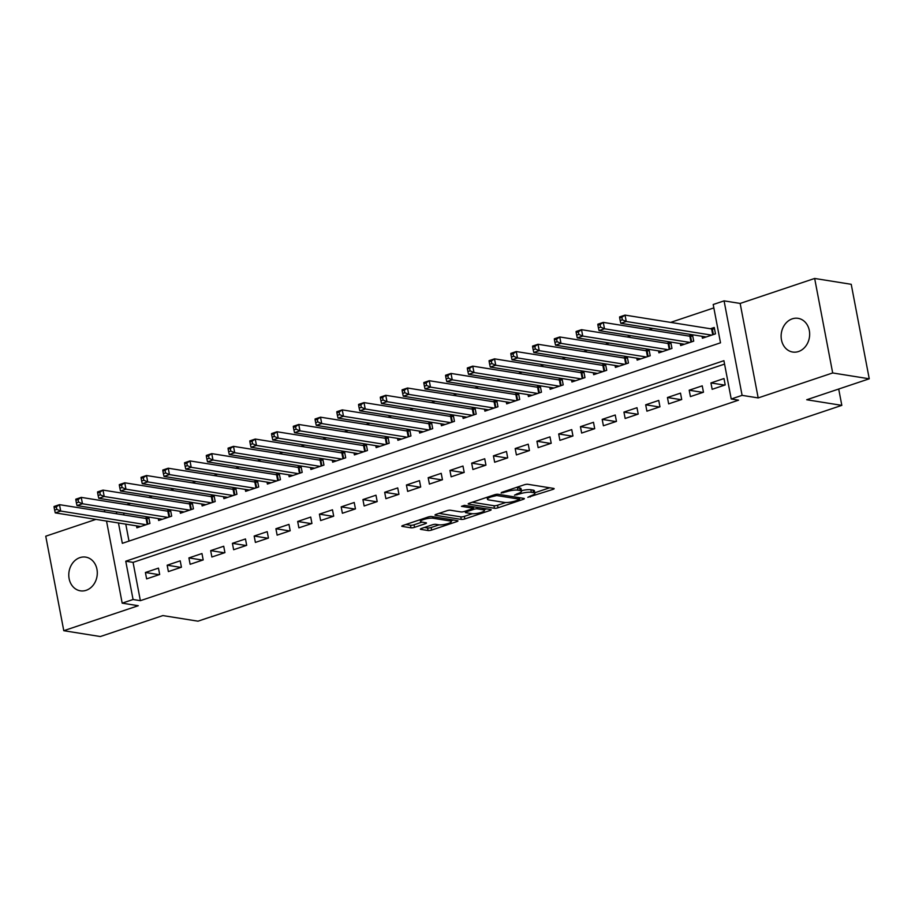 <?xml version="1.0" encoding="UTF-8"?>
<svg xmlns="http://www.w3.org/2000/svg" width="915" height="915" viewBox="0 0 915 915"><rect width="100%" height="100%" fill="white"/><g stroke="black" fill="none" stroke-linecap="round" stroke-linejoin="round"><path stroke-width="1.37" d="M527.829 497.314L553.015 489.376A2.619 0.583 169.2 0 0 554.147 488.656A2.619 0.583 169.2 0 0 553.712 488.427L527.875 484.298A2.619 0.583 169.2 0 0 524.295 484.778L501.614 492.384L501.123 493.048L506.555 491.721A8.372 1.853 169.2 0 1 517.981 490.166L520.143 490.509A8.372 1.853 169.2 0 1 521.539 491.229A8.372 1.853 169.2 0 1 517.901 493.54L514.482 495.187L519.914 493.86A8.372 1.853 169.2 0 1 531.341 492.304L533.491 492.647A8.372 1.853 169.2 0 1 534.886 493.368A8.372 1.853 169.2 0 1 531.26 495.667L527.829 497.314M86.159 590.312A17.065 14.183 -80.9 0 0 97.299 572.733A17.065 14.183 -80.9 0 0 85.736 557.121A17.065 14.183 -80.9 0 0 79.925 557.624A17.065 14.183 -80.9 0 0 68.774 575.215A17.065 14.183 -80.9 0 0 80.348 590.815A17.065 14.183 -80.9 0 0 86.159 590.312M798.509 351.532A17.065 14.183 -80.9 0 0 809.661 333.941A17.065 14.183 -80.9 0 0 798.086 318.34A17.065 14.183 -80.9 0 0 792.276 318.843A17.065 14.183 -80.9 0 0 781.124 336.423A17.065 14.183 -80.9 0 0 792.699 352.035A17.065 14.183 -80.9 0 0 798.509 351.532M421.518 528.435A2.619 0.583 169.2 0 0 420.385 529.156A2.619 0.583 169.2 0 0 420.82 529.385L428.071 530.54A2.619 0.583 169.2 0 0 431.64 530.06L456.837 521.607A2.619 0.583 169.2 0 0 457.969 520.898A2.619 0.583 169.2 0 0 457.534 520.669L431.686 516.54A2.619 0.583 169.2 0 0 428.117 517.021L402.92 525.473A2.619 0.583 169.2 0 0 401.788 526.194A2.619 0.583 169.2 0 0 402.223 526.411L410.984 527.818A2.619 0.583 169.2 0 0 414.552 527.326L425.338 523.712A2.619 0.583 169.2 0 0 426.47 522.991A2.619 0.583 169.2 0 0 426.035 522.774L421.689 522.076A7 1.556 169.2 0 1 420.523 521.47A7 1.556 169.2 0 1 425.258 519.045A7 1.556 169.2 0 1 433.115 518.245L450.123 520.967A7 1.556 169.2 0 1 451.289 521.561A7 1.556 169.2 0 1 446.566 523.986A7 1.556 169.2 0 1 438.708 524.798L435.872 524.341A2.619 0.583 169.2 0 0 432.303 524.821L421.518 528.435M724.554 364.101L133.064 562.37L140.372 600.675L133.064 599.508L122.187 603.157L106.529 521.07M869.25 378.799L832.684 372.954L814.659 278.457L851.225 284.302L869.25 378.799L806.71 399.752L841.823 405.368L197.983 621.182L162.881 615.578L100.341 636.543L63.776 630.698L138.268 605.719L122.187 603.157M814.659 278.457L740.155 303.437L758.18 397.922L832.684 372.954M758.18 397.922L742.099 395.36L731.222 398.997L723.914 360.693L125.755 561.204L133.064 599.508M140.372 600.675L738.531 400.164L731.222 398.997M494.466 508.282A2.619 0.583 169.2 0 0 498.035 507.802L523.231 499.35A2.619 0.583 169.2 0 0 524.364 498.641A2.619 0.583 169.2 0 0 523.929 498.412L498.092 494.283A2.619 0.583 169.2 0 0 494.512 494.763L469.326 503.216A2.619 0.583 169.2 0 0 468.183 503.936A2.619 0.583 169.2 0 0 468.629 504.154L494.466 508.282L493.986 505.732A2.619 0.583 169.2 0 0 497.554 505.252L505.675 502.529M490.028 510.478L464.843 518.931A2.619 0.583 169.2 0 1 461.263 519.411L435.426 515.282A2.619 0.583 169.2 0 1 434.991 515.065A2.619 0.583 169.2 0 1 436.123 514.344L446.909 510.73A2.619 0.583 169.2 0 1 450.477 510.238L460.954 511.92A2.619 0.583 169.2 0 0 464.523 511.428L471.683 509.026A2.619 0.583 169.2 0 0 472.815 508.317A2.619 0.583 169.2 0 0 472.38 508.088L461.469 506.338L464.454 505.343L490.726 509.541A2.619 0.583 169.2 0 1 491.172 509.769A2.619 0.583 169.2 0 1 490.028 510.478L489.822 509.392M95.949 519.377L45.75 536.201L63.776 630.698M136.518 525.862L136.884 527.806L149.934 523.426L148.722 517.044L144.913 518.325M158.261 518.565L158.638 520.509L171.688 516.14L170.464 509.758L166.667 511.028M180.015 511.279L180.392 513.224L193.442 508.843L192.219 502.461L188.41 503.742M201.769 503.982L202.135 505.926L215.185 501.557L213.973 495.175L210.164 496.445M223.523 496.696L223.889 498.641L236.939 494.26L235.727 487.878L231.918 489.159M245.266 489.399L245.643 491.344L258.693 486.974L257.47 480.592L253.672 481.862M267.02 482.113L267.397 484.058L280.447 479.677L279.224 473.295L275.415 474.576M288.774 474.828L289.14 476.761L302.19 472.392L300.978 466.01L297.169 467.279M310.528 467.531L310.894 469.475L323.944 465.094L322.732 458.712L318.923 459.993M332.271 460.245L332.648 462.178L345.698 457.809L344.475 451.427L340.677 452.696M354.025 452.948L354.402 454.892L367.453 450.512L366.229 444.13L362.42 445.411M375.779 445.662L376.145 447.607L389.195 443.226L387.983 436.844L384.174 438.113M397.533 438.365L397.899 440.309L410.949 435.94L409.737 429.547L405.928 430.828M419.276 431.079L419.653 433.024L432.704 428.643L431.48 422.261L427.682 423.531M441.03 423.782L441.407 425.727L454.458 421.358L453.234 414.964L449.425 416.245M462.784 416.497L463.15 418.441L476.2 414.06L474.988 407.678L471.179 408.948M484.538 409.199L484.904 411.144L497.954 406.775L496.742 400.381L492.933 401.662M506.281 401.914L506.658 403.858L519.709 399.478L518.485 393.095L514.688 394.365M528.035 394.617L528.413 396.561L541.463 392.192L540.239 385.798L536.43 387.079M549.789 387.331L550.155 389.275L563.205 384.895L561.993 378.513L558.184 379.794M571.543 380.034L571.909 381.978L584.96 377.609L583.747 371.227L579.938 372.497M593.286 372.748L593.663 374.693L606.714 370.312L605.49 363.93L601.693 365.211M615.04 365.451L615.418 367.395L628.468 363.026L627.244 356.644L623.435 357.914M636.794 358.165L637.16 360.11L650.21 355.729L648.998 349.347L645.189 350.628M658.548 350.868L658.914 352.813L671.965 348.443L670.752 342.061L666.944 343.331M680.291 343.582L680.668 345.527L693.719 341.146L692.495 334.764L688.698 336.045M712.156 389.31L725.206 384.929L723.994 378.547L710.944 382.928L712.156 389.31M690.413 396.595L703.463 392.226L702.24 385.844L689.189 390.213L690.413 396.595M668.659 403.892L681.709 399.512L680.497 393.13L667.435 397.51L668.659 403.892M646.905 411.178L659.955 406.809L658.743 400.427L645.693 404.796L646.905 411.178M625.151 418.475L638.201 414.095L636.989 407.713L623.938 412.093L625.151 418.475M603.408 425.761L616.458 421.392L615.235 415.01L602.184 419.379L603.408 425.761M581.654 433.058L594.704 428.678L593.492 422.295L580.43 426.676L581.654 433.058M559.9 440.344L572.95 435.975L571.738 429.593L558.688 433.962L559.9 440.344M538.146 447.641L551.207 443.26L549.984 436.878L536.933 441.259L538.146 447.641M516.403 454.927L529.453 450.557L528.23 444.175L515.179 448.544L516.403 454.927M494.649 462.224L507.699 457.843L506.487 451.461L493.425 455.842L494.649 462.224M472.895 469.509L485.945 465.14L484.733 458.758L471.683 463.127L472.895 469.509M451.141 476.807L464.202 472.426L462.979 466.044L449.928 470.424L451.141 476.807M429.398 484.092L442.448 479.723L441.224 473.341L428.174 477.71L429.398 484.092M407.644 491.389L420.694 487.009L419.482 480.627L406.42 484.996L407.644 491.389M385.89 498.675L398.94 494.306L397.728 487.912L384.677 492.293L385.89 498.675M364.136 505.972L377.197 501.592L375.974 495.209L362.923 499.579L364.136 505.972M342.393 513.258L355.443 508.889L354.219 502.495L341.169 506.876L342.393 513.258M320.639 520.555L333.689 516.174L332.477 509.792L319.415 514.161L320.639 520.555M298.885 527.841L311.935 523.471L310.723 517.078L297.672 521.459L298.885 527.841M277.131 535.138L290.192 530.757L288.968 524.375L275.918 528.744L277.131 535.138M255.388 542.423L268.438 538.054L267.214 531.661L254.164 536.041L255.388 542.423M233.634 549.721L246.684 545.34L245.472 538.958L232.41 543.327L233.634 549.721M211.88 557.006L224.93 552.626L223.718 546.244L210.667 550.624L211.88 557.006M190.126 564.292L203.187 559.923L201.963 553.541L188.913 557.91L190.126 564.292M168.383 571.589L181.433 567.209L180.209 560.826L167.159 565.207L168.383 571.589M158.467 568.124L145.405 572.493L146.629 578.875L159.679 574.506L158.467 568.124M713.837 307.909L670.649 322.389M652.704 328.405L648.895 329.686M630.95 335.702L627.141 336.972M609.196 342.988L605.387 344.269M587.453 350.285L583.644 351.554M565.699 357.571L561.89 358.852M543.945 364.868L540.136 366.137M522.191 372.153L518.382 373.434M500.448 379.45L496.639 380.72M478.694 386.736L474.885 388.017M456.94 394.022L453.131 395.303M435.185 401.319L431.377 402.6M413.443 408.605L409.634 409.886M391.689 415.902L387.88 417.183M369.935 423.188L366.126 424.469M348.18 430.485L344.372 431.754M326.438 437.77L322.629 439.051M304.684 445.067L300.875 446.337M282.929 452.353L279.121 453.634M261.175 459.65L257.367 460.92M239.433 466.936L235.624 468.217M217.679 474.233L213.87 475.503M195.924 481.519L192.116 482.8M174.17 488.816L170.362 490.085M152.428 496.102L148.619 497.383M130.673 503.399L126.865 504.668M123.651 513.041L124.028 514.985M125.778 524.146L129.004 541.085M702.045 336.285L702.423 338.23L715.473 333.861L714.249 327.478L710.44 328.748M841.823 405.368L838.7 389.035M118.458 522.98L122.335 543.327L720.505 342.816L713.197 304.512L724.074 300.863L742.099 395.36M740.155 303.437L724.074 300.863M104.779 511.908L104.401 509.964M116.342 511.874L116.708 513.818M133.064 562.37L125.755 561.204M710.944 382.928L724.669 385.112M689.189 390.213L702.914 392.409M667.435 397.51L681.16 399.695M645.693 404.796L659.418 406.992M623.938 412.093L637.663 414.278M602.184 419.379L615.909 421.575M580.43 426.676L594.155 428.861M558.688 433.962L572.413 436.158M536.933 441.259L550.658 443.443M515.179 448.544L528.904 450.74M493.425 455.842L507.15 458.026M471.683 463.127L485.407 465.323M449.928 470.424L463.653 472.609M428.174 477.71L441.899 479.906M406.42 484.996L420.145 487.192M384.677 492.293L398.402 494.489M362.923 499.579L376.648 501.775M341.169 506.876L354.894 509.072M319.415 514.161L333.14 516.357M297.672 521.459L311.397 523.654M275.918 528.744L289.643 530.94M254.164 536.041L267.889 538.237M232.41 543.327L246.135 545.523M210.667 550.624L224.392 552.809M188.913 557.91L202.638 560.106M167.159 565.207L180.884 567.391M145.405 572.493L159.13 574.689M534.886 493.368L534.406 490.817A8.372 1.853 169.2 0 0 533.01 490.097L533.491 492.647M521.436 490.715A8.372 1.853 169.2 0 1 530.849 489.754L533.01 490.097M521.539 491.229L521.047 488.679A8.372 1.853 169.2 0 0 519.651 487.958L520.143 490.509M516.186 487.501A8.372 1.853 169.2 0 1 517.501 487.615L519.651 487.958M534.772 492.773L549.663 487.775M472.186 502.255L493.986 505.732M518.874 499.819L519.365 499.155L496.673 495.541L491.081 496.914A8.372 1.853 169.2 0 0 487.455 499.213A8.372 1.853 169.2 0 0 488.839 499.933L504.348 502.415A8.372 1.853 169.2 0 0 515.774 500.86L518.874 499.819M486.677 508.889L484.275 509.689M472.3 513.715L464.351 516.38L464.843 518.931M438.994 513.384L460.783 516.861A2.619 0.583 169.2 0 0 464.351 516.38M471.831 513.658A7 1.556 169.2 0 0 479.689 512.846A7 1.556 169.2 0 0 484.424 510.421A7 1.556 169.2 0 0 483.257 509.827L477.264 508.866A2.619 0.583 169.2 0 0 473.696 509.358L466.536 511.748A2.619 0.583 169.2 0 0 465.403 512.469A2.619 0.583 169.2 0 0 465.838 512.697L471.831 513.658M473.329 506.761A2.619 0.583 169.2 0 0 473.204 506.796L473.696 509.358M472.563 507.013L473.204 506.796M405.791 524.512L410.492 525.256A2.619 0.583 169.2 0 0 414.06 524.775L421.975 522.122M424.388 527.475L427.579 527.989A2.619 0.583 169.2 0 0 431.148 527.509L439.086 524.844M451.141 520.807L453.474 520.017M619.684 317.985L620.164 320.547L622.337 319.815L621.857 317.265L619.684 317.985L619.581 316.922L625.025 315.103L626.237 321.485L620.805 323.315L706.22 336.96M714.524 328.92L712.316 328.977A2.665 0.595 -10.8 0 1 711.618 328.943L625.025 315.103L621.857 317.265M711.664 335.13L626.237 321.485L622.337 319.815M620.805 323.315L620.164 320.547M597.93 325.282L598.41 327.833L600.595 327.101L600.103 324.55L597.93 325.282L597.827 324.219L603.271 322.389L604.483 328.782L599.051 330.601L684.477 344.246M692.769 336.205L690.562 336.262A2.665 0.595 -10.8 0 1 689.864 336.228L603.271 322.389L600.103 324.55M689.91 342.427L604.483 328.782L600.595 327.101M599.051 330.601L598.41 327.833M576.176 332.568L576.667 335.13L578.84 334.398L578.349 331.848L576.176 332.568L576.084 331.505L581.517 329.686L582.741 336.068L577.296 337.898L662.723 351.543M671.027 343.502L668.819 343.56A2.665 0.595 -10.8 0 1 668.11 343.514L581.517 329.686L578.349 331.848M668.156 349.713L582.741 336.068L578.84 334.398M577.296 337.898L576.667 335.13M554.421 339.865L554.913 342.416L557.086 341.684L556.595 339.133L554.421 339.865L554.33 338.802L559.763 336.972L560.987 343.365L555.542 345.184L640.969 358.829M649.273 350.788L647.065 350.845A2.665 0.595 -10.8 0 1 646.356 350.811L559.763 336.972L556.595 339.133M646.413 357.01L560.987 343.365L557.086 341.684M555.542 345.184L554.913 342.416M532.679 347.151L533.159 349.713L535.332 348.981L534.852 346.43L532.679 347.151L532.576 346.087L538.02 344.269L539.232 350.651L533.8 352.481L619.215 366.126M627.518 358.085L625.311 358.131A2.665 0.595 -10.8 0 1 624.613 358.097L538.02 344.269L534.852 346.43M624.659 364.296L539.232 350.651L535.332 348.981M533.8 352.481L533.159 349.713M510.925 354.448L511.405 356.999L513.59 356.267L513.098 353.716L510.925 354.448L510.822 353.384L516.266 351.554L517.478 357.948L512.045 359.767L597.472 373.412M605.764 365.371L603.557 365.428A2.665 0.595 -10.8 0 1 602.859 365.394L516.266 351.554L513.098 353.716M602.905 371.593L517.478 357.948L513.59 356.267M512.045 359.767L511.405 356.999M489.17 361.734L489.662 364.296L491.835 363.564L491.344 361.013L489.17 361.734L489.079 360.67L494.512 358.852L495.736 365.234L490.291 367.052L575.718 380.709M584.022 372.657L581.814 372.714A2.665 0.595 -10.8 0 1 581.105 372.679L494.512 358.852L491.344 361.013M581.151 378.879L495.736 365.234L491.835 363.564M490.291 367.052L489.662 364.296M467.416 369.031L467.908 371.582L470.081 370.85L469.589 368.299L467.416 369.031L467.325 367.967L472.758 366.137L473.981 372.531L468.537 374.349L553.964 387.994M562.268 379.954L560.06 380.011A2.665 0.595 -10.8 0 1 559.351 379.977L472.758 366.137L469.589 368.299M559.408 386.176L473.981 372.531L470.081 370.85M468.537 374.349L467.908 371.582M445.674 376.317L446.154 378.879L448.327 378.147L447.847 375.596L445.674 376.317L445.571 375.253L451.015 373.434L452.227 379.817L446.795 381.635L532.21 395.291M540.513 387.239L538.306 387.297A2.665 0.595 -10.8 0 1 537.608 387.262L451.015 373.434L447.847 375.596M537.654 393.461L452.227 379.817L448.327 378.147M446.795 381.635L446.154 378.879M423.92 383.614L424.4 386.164L426.584 385.432L426.093 382.882L423.92 383.614L423.817 382.55L429.261 380.72L430.473 387.114L425.04 388.932L510.467 402.577M518.759 394.537L516.552 394.594A2.665 0.595 -10.8 0 1 515.854 394.559L429.261 380.72L426.093 382.882M515.9 400.759L430.473 387.114L426.584 385.432M425.04 388.932L424.4 386.164M402.165 390.899L402.657 393.461L404.83 392.729L404.339 390.179L402.165 390.899L402.074 389.836L407.507 388.017L408.731 394.399L403.286 396.218L488.713 409.874M497.017 401.822L494.809 401.879A2.665 0.595 -10.8 0 1 494.1 401.845L407.507 388.017L404.339 390.179M494.146 408.044L408.731 394.399L404.83 392.729M403.286 396.218L402.657 393.461M380.411 398.197L380.903 400.747L383.076 400.015L382.584 397.465L380.411 398.197L380.32 397.133L385.753 395.303L386.976 401.685L381.532 403.515L466.959 417.16M475.262 409.119L473.055 409.177A2.665 0.595 -10.8 0 1 472.346 409.142L385.753 395.303L382.584 397.465M472.403 415.341L386.976 401.685L383.076 400.015M381.532 403.515L380.903 400.747M358.669 405.482L359.149 408.044L361.322 407.312L360.842 404.75L358.669 405.482L358.566 404.419L364.01 402.6L365.222 408.982L359.789 410.801L445.205 424.457M453.508 416.405L451.301 416.462A2.665 0.595 -10.8 0 1 450.603 416.428L364.01 402.6L360.842 404.75M450.649 422.627L365.222 408.982L361.322 407.312M359.789 410.801L359.149 408.044M336.914 412.779L337.395 415.33L339.579 414.598L339.088 412.047L336.914 412.779L336.812 411.716L342.256 409.886L343.468 416.268L338.035 418.098L423.462 431.743M431.754 423.702L429.547 423.759A2.665 0.595 -10.8 0 1 428.849 423.725L342.256 409.886L339.088 412.047M428.895 429.924L343.468 416.268L339.579 414.598M338.035 418.098L337.395 415.33M315.16 420.065L315.652 422.616L317.825 421.895L317.333 419.333L315.16 420.065L315.069 419.001L320.502 417.183L321.725 423.565L316.281 425.384L401.708 439.028M410.012 430.988L407.804 431.045A2.665 0.595 -10.8 0 1 407.095 431.011L320.502 417.183L317.333 419.333M407.141 437.21L321.725 423.565L317.825 421.895M316.281 425.384L315.652 422.616M293.406 427.362L293.898 429.913L296.071 429.181L295.579 426.63L293.406 427.362L293.315 426.299L298.748 424.469L299.971 430.851L294.527 432.681L379.954 446.326M388.257 438.285L386.05 438.342A2.665 0.595 -10.8 0 1 385.341 438.308L298.748 424.469L295.579 426.63M385.398 444.507L299.971 430.851L296.071 429.181M294.527 432.681L293.898 429.913M271.663 434.648L272.144 437.198L274.317 436.478L273.837 433.916L271.663 434.648L271.561 433.584L277.005 431.766L278.217 438.148L272.784 439.966L358.2 453.611M366.503 445.571L364.296 445.628A2.665 0.595 -10.8 0 1 363.598 445.594L277.005 431.766L273.837 433.916M363.644 451.793L278.217 438.148L274.317 436.478M272.784 439.966L272.144 437.198M249.909 441.945L250.39 444.496L252.574 443.764L252.083 441.213L249.909 441.945L249.806 440.881L255.251 439.051L256.463 445.433L251.03 447.263L336.457 460.908M344.749 452.868L342.542 452.925A2.665 0.595 -10.8 0 1 341.844 452.891L255.251 439.051L252.083 441.213M341.89 459.09L256.463 445.433L252.574 443.764M251.03 447.263L250.39 444.496M228.155 449.231L228.647 451.781L230.82 451.061L230.328 448.499L228.155 449.231L228.064 448.167L233.497 446.348L234.72 452.731L229.276 454.549L314.703 468.194M323.006 460.154L320.799 460.211A2.665 0.595 -10.8 0 1 320.09 460.176L233.497 446.348L230.328 448.499M320.136 466.375L234.72 452.731L230.82 451.061M229.276 454.549L228.647 451.781M206.401 456.528L206.893 459.078L209.066 458.346L208.574 455.796L206.401 456.528L206.31 455.453L211.742 453.634L212.966 460.016L207.522 461.846L292.949 475.491M301.252 467.451L299.045 467.508A2.665 0.595 -10.8 0 1 298.336 467.474L211.742 453.634L208.574 455.796M298.393 473.661L212.966 460.016L209.066 458.346M207.522 461.846L206.893 459.078M184.658 463.813L185.139 466.364L187.312 465.644L186.832 463.082L184.658 463.813L184.556 462.75L190 460.931L191.212 467.313L185.779 469.132L271.195 482.777M279.498 474.736L277.291 474.794A2.665 0.595 -10.8 0 1 276.593 474.759L190 460.931L186.832 463.082M276.639 480.958L191.212 467.313L187.312 465.644M185.779 469.132L185.139 466.364M162.904 471.111L163.385 473.661L165.569 472.929L165.077 470.379L162.904 471.111L162.801 470.036L168.246 468.217L169.458 474.599L164.025 476.429L249.452 490.074M257.744 482.033L255.537 482.091A2.665 0.595 -10.8 0 1 254.839 482.056L168.246 468.217L165.077 470.379M254.885 488.244L169.458 474.599L165.569 472.929M164.025 476.429L163.385 473.661M141.15 478.396L141.642 480.947L143.815 480.226L143.323 477.664L141.15 478.396L141.059 477.333L146.492 475.514L147.715 481.896L142.271 483.715L227.698 497.36M236.001 489.319L233.794 489.376A2.665 0.595 -10.8 0 1 233.085 489.342L146.492 475.514L143.323 477.664M233.131 495.541L147.715 481.896L143.815 480.226M142.271 483.715L141.642 480.947M119.396 485.682L119.888 488.244L122.061 487.512L121.569 484.961L119.396 485.682L119.305 484.618L124.737 482.8L125.961 489.182L120.517 491.012L205.944 504.657M214.247 496.616L212.04 496.673A2.665 0.595 -10.8 0 1 211.331 496.639L124.737 482.8L121.569 484.961M211.388 502.827L125.961 489.182L122.061 487.512M120.517 491.012L119.888 488.244M97.653 492.979L98.134 495.53L100.307 494.809L99.827 492.247L97.653 492.979L97.55 491.915L102.995 490.097L104.207 496.479L98.774 498.298L184.19 511.943M192.493 503.902L190.286 503.959A2.665 0.595 -10.8 0 1 189.588 503.925L102.995 490.097L99.827 492.247M189.634 510.124L104.207 496.479L100.307 494.809M98.774 498.298L98.134 495.53M75.899 500.265L76.38 502.827L78.564 502.095L78.072 499.544L75.899 500.265L75.796 499.201L81.241 497.383L82.453 503.765L77.02 505.595L162.447 519.24M170.739 511.199L168.532 511.256A2.665 0.595 -10.8 0 1 167.834 511.222L81.241 497.383L78.072 499.544M167.88 517.41L82.453 503.765L78.564 502.095M77.02 505.595L76.38 502.827M54.145 507.562L54.637 510.113L56.81 509.381L56.318 506.83L54.145 507.562L54.054 506.498L59.486 504.668L60.71 511.062L55.266 512.88L140.693 526.525M148.996 518.485L146.789 518.542A2.665 0.595 -10.8 0 1 146.08 518.508L59.486 504.668L56.318 506.83M146.126 524.707L60.71 511.062L56.81 509.381M55.266 512.88L54.637 510.113M530.151 496.044L530.334 496.971M503.444 491.778L503.627 492.705M516.803 493.906L516.975 494.843M530.849 489.754L531.341 492.304M519.72 492.83L519.914 493.86M517.501 487.615L517.981 490.166M506.384 490.795L506.555 491.721M552.809 488.278L553.015 489.376M468.514 503.559L468.629 504.154M523.025 498.263L523.231 499.35M497.554 505.252L498.035 507.802M519.068 497.634L519.365 499.155M496.445 494.329L496.673 495.541M493.997 494.946L494.18 495.873M490.909 495.976L491.081 496.914M460.783 516.861L461.263 519.411M435.311 514.688L435.426 515.282M472.083 506.555L472.38 508.088M482.96 508.294L483.257 509.827M476.967 507.345L477.264 508.866M466.364 510.81L466.536 511.748M449.837 519.434L450.123 520.967M432.818 516.723L433.115 518.245M425.132 522.625L425.338 523.712M414.06 524.775L414.552 527.326M410.492 525.256L410.984 527.818M402.108 525.816L402.223 526.411M456.619 520.521L456.837 521.607M431.148 527.509L431.64 530.06M427.579 527.989L428.071 530.54M420.706 528.79L420.82 529.385M712.316 328.977L713.38 334.558M711.618 328.943L712.728 334.776M690.562 336.262L691.637 341.844M689.864 336.228L690.974 342.073M668.819 343.56L669.883 349.141M668.11 343.514L669.231 349.358M647.065 350.845L648.129 356.427M646.356 350.811L647.477 356.656M625.311 358.131L626.375 363.724M624.613 358.097L625.723 363.941M603.557 365.428L604.632 371.01M602.859 365.394L603.969 371.238M581.814 372.714L582.878 378.307M581.105 372.679L582.226 378.524M560.06 380.011L561.124 385.592M559.351 379.977L560.472 385.81M538.306 387.297L539.37 392.89M537.608 387.262L538.718 393.107M516.552 394.594L517.627 400.175M515.854 394.559L516.964 400.393M494.809 401.879L495.873 407.472M494.1 401.845L495.221 407.69M473.055 409.177L474.119 414.758M472.346 409.142L473.467 414.975M451.301 416.462L452.365 422.055M450.603 416.428L451.713 422.272M429.547 423.759L430.622 429.341M428.849 423.725L429.959 429.558M407.804 431.045L408.868 436.638M407.095 431.011L408.216 436.855M386.05 438.342L387.114 443.924M385.341 438.308L386.462 444.141M364.296 445.628L365.36 451.221M363.598 445.594L364.708 451.438M342.542 452.925L343.617 458.507M341.844 452.891L342.953 458.724M320.799 460.211L321.863 465.804M320.09 460.176L321.211 466.021M299.045 467.508L300.109 473.089M298.336 467.474L299.457 473.307M277.291 474.794L278.354 480.386M276.593 474.759L277.703 480.604M255.537 482.091L256.612 487.672M254.839 482.056L255.948 487.889M233.794 489.376L234.858 494.958M233.085 489.342L234.206 495.187M212.04 496.673L213.103 502.255M211.331 496.639L212.452 502.472M190.286 503.959L191.349 509.541M189.588 503.925L190.697 509.769M168.532 511.256L169.607 516.838M167.834 511.222L168.943 517.055M146.789 518.542L147.853 524.123M146.08 518.508L147.201 524.352M519.354 497.68L519.663 499.316M487.077 497.257L487.455 499.213M472.495 506.624L472.815 508.317M484.046 508.466L484.424 510.421M465.163 511.211L465.403 512.469M450.923 519.606L451.289 521.561M420.179 519.686L420.523 521.47"/></g></svg>
